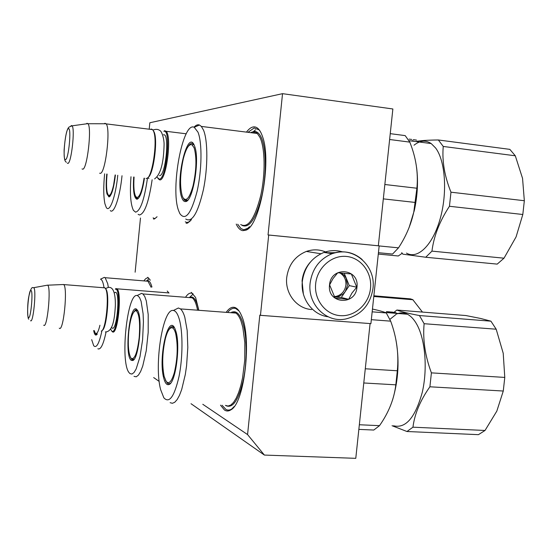 <?xml version="1.0" encoding="UTF-8"?>
<svg xmlns="http://www.w3.org/2000/svg" width="552" height="552" viewBox="0 0 552 552"><rect width="100%" height="100%" fill="white"/><g stroke="black" fill="none" stroke-linecap="round" stroke-linejoin="round"><path stroke-width="0.83" d="M149.247 128.782L149.84 122.751L282.534 93.667L268.037 234.952L268.7 235.035L260.461 315.33L259.82 315.109L247.565 434.576L202.798 404.292M135.136 272.205L140.47 218.026M167.228 291.028L168.995 293.064M226.161 312.356C229.073 308.202 232.006 306.595 234.966 307.526C237.477 308.416 239.699 311.197 241.631 315.875C252.009 338.114 244.536 403.015 230.936 409.812C228.714 411.295 226.575 411.378 224.533 410.06L220.489 405.161M191.309 292.381L195.601 297.466L198.837 310.293M147.729 277.27L150.344 280.223M246.468 132.121C248.773 129.023 251.063 127.284 253.347 126.919C257.191 126.429 260.316 129.851 262.724 137.172C271.825 162.336 259.516 227.258 245.592 230.246L242.79 230.646C240.23 230.26 238.043 228.073 236.221 224.091M191.454 219.599L187.611 223.077L186.058 223.263M157.065 216.75L154.553 218.909L153.484 219.027M131.914 358.786L132.721 359.752M247.565 434.576L264.394 455.069L191.02 403.712M159.197 381.432L153.677 377.568M264.394 455.069L355.778 458.332L370.082 323.569M260.461 315.33L370.909 323.631L379.169 245.875L268.037 234.952M268.7 235.035L379.169 245.875M282.534 93.667L392.865 108.972L378.341 245.771M233.054 312.874L234.276 312.087M253.216 132.977L255.196 131.769M185.748 296.942C187.859 293.83 189.95 292.608 192.02 293.271L192.986 293.761M189.853 221.545L186.907 222.546L185.258 221.828M154.249 218.385L153.104 217.902M233.082 407.893C230.605 410.164 228.211 410.667 225.899 409.398L222.028 405.237M227.672 312.466C230.363 308.975 233.061 307.657 235.766 308.527L239.071 311.011M247.965 132.314L254.141 127.974L258.943 129.775L260.026 131.024M248.987 227.859L243.777 229.798L240.893 228.48L237.726 224.236M143.955 280.892C145.459 278.532 146.922 277.58 148.35 278.035L148.936 278.332M110.621 329.192L111.835 331.117C117.141 335.685 121.578 290.504 115.941 289.193L115.299 289.151L115.948 288.579L116.893 288.799C122.371 291.815 117.673 336.437 112.387 331.773L111.697 331.014M105.487 288.496L106.246 289.586C109.827 295.92 106.508 329.04 102.168 330.406M103.783 287.758L104.694 287.682L105.722 288.951C109.517 295.686 105.756 331.007 101.257 331.096M62.631 284.556L63.694 284.57C68.02 287.537 63.397 332.828 59.264 328.178M46.768 285.294L47.686 285.184C51.377 287.482 47.21 329.385 43.718 325.19M164.593 130.679L166.111 131.3C172.176 136.337 166.2 181.367 159.728 179.89L157.975 178.593M163.84 131.3L163.999 131.279C171.493 129.458 166.269 180.4 159.114 179.11L157.023 177.075M153.132 130.265L154.256 132.294C158.031 141.312 153.201 175.522 147.929 177.53M150.503 129.368L151.241 129.023L152.69 129.637L153.704 131.569C157.865 141.519 151.924 179.421 146.459 178.413L146.066 178.386M104.211 123.758L104.963 123.282L106.163 123.876C110.945 128.816 105.28 174.667 100.105 173.314L99.643 173.204M86.298 123.855L87.043 123.296L87.982 123.731C92.087 127.753 87.03 170.285 82.621 169.16L82.048 168.933M342.771 251.94C336.534 250.015 330.262 250.18 323.955 252.43C311.625 257.625 304.428 267.223 302.358 281.223C300.274 298.363 312.391 314.909 328.088 316.772M370.495 288.399C372.269 272.716 361.098 257.729 346.414 256.438C331.759 254.92 317.221 267.713 315.668 283.714C313.895 299.695 325.514 314.668 340.191 315.647C354.839 316.869 368.936 304.097 370.495 288.399M356.951 287.24C359.669 268.382 330.938 265.726 329.537 284.901C326.936 303.952 355.667 306.208 356.951 287.24M356.751 287.212L351.341 273.971L337.776 272.764L332.946 278.67L329.62 284.894L335.112 298.183L348.671 299.294L351.934 293.071L356.751 287.212L349.271 285.591L344.22 273.261M348.671 299.294L341.308 297.48L349.271 285.591M340.97 272.985L343.896 275.041L346.076 277.96L347.491 285.439L345.297 291.532L343.165 293.981L338.79 296.472L334.36 296.907L341.308 297.48M339.825 272.902C344.207 275.565 346.228 279.629 345.904 285.094C344.986 290.876 341.895 294.602 336.623 296.258L334.174 296.583M327.246 252.699C320.533 249.394 313.57 248.973 306.346 251.436C295.141 256.066 288.606 264.705 286.736 277.352C284.763 293.402 296.769 308.74 311.659 309.541M310.424 262.048C305.684 267.375 302.896 273.647 302.068 280.878L303.365 294.037M335.788 252.637L326.508 252.83M104.017 287.778L103.59 285.239C102.796 281.451 101.761 279.443 100.492 279.202L104.369 277.352L105.149 277.704L107.73 283.742L108.337 287.433M106.074 331.973C103.424 344.462 100.692 350.065 97.863 348.774M101.975 330.613C99.201 343.572 96.441 348.602 93.688 345.704L91.687 339.646M99.926 325.252C98.325 332.007 96.752 334.602 95.213 333.042L94.206 330.544M93.667 330.572C94.282 333.829 95.13 335.312 96.234 335.023L96.835 334.484L96.02 334.353L94.978 332.69M128.782 331.717C130.362 318.297 132.742 311.287 135.923 310.686L136.234 310.79C139.304 313.805 140.284 322.81 139.166 337.824C137.358 352.411 134.805 359.331 131.521 358.586L130.934 358.006C128.437 353.508 127.726 344.745 128.782 331.717M373.863 295.789L410.433 298.873L412.786 299.646L422.452 312.08M138.738 294.754L141.609 293.353L142.906 293.94L144.748 296.465L146.301 300.881L148.205 314.55L148.191 332.387L146.232 350.817L142.733 366.059L140.629 371.496L138.428 375.125L136.24 376.802L134.012 376.367M137.69 295.679L139.525 297.5L141.091 301.233L143.099 313.743L143.423 321.892L142.595 339.853L139.98 356.737L136.165 368.95L134.06 372.476L131.969 374.049L130.01 373.635L129.023 372.586C119.977 361.76 127.222 292.588 137.151 295.527L137.69 295.679M136.372 309.03C129.368 304.587 124.262 356.564 131.321 360.339L132.708 360.511C138.573 359.593 142.789 319.905 137.938 311.004L136.372 309.03M137.448 310.086L135.633 309.81L133.791 311.97M130.472 357.282L132.038 359.711L133.825 359.642M373.794 296.486L412.999 299.75M165.421 338.452C167.401 331.124 169.609 327.557 172.051 327.757C173.466 328.081 174.646 329.923 175.598 333.291C178.082 344.972 177.668 358.041 174.37 372.49C171.693 381.577 168.967 384.544 166.18 381.397L164.165 376.464C161.902 364.913 162.322 352.238 165.421 338.452M419.444 315.551C407.949 313.357 400.421 311.521 396.86 310.038L465.888 315.544L480.84 318.511L490.928 321.174L419.444 315.551L424.122 323.707L496.186 329.206L503.217 353.259L504.776 377.416L503.272 391.03L496.821 411.116L485.022 430.47L478.439 434.666L406.955 431.505L392.058 425.716M490.928 321.174L496.186 329.206M397.84 313.591C401.062 312.446 404.243 312.66 407.383 314.226C410.805 315.972 413.89 319.256 416.643 324.079C425.24 339.08 427.807 368.757 422.218 392.541C415.228 417.678 405.658 428.759 393.507 425.778M485.022 430.47L412.951 427.186L406.955 431.505M412.951 427.186C414.642 413.841 420.293 400.372 429.898 386.793L503.272 391.03M504.776 377.416L431.402 372.869L429.898 386.793M431.402 372.869C425.109 355.978 422.687 339.583 424.122 323.707M395.632 338.417C399.641 359.145 398.613 379.659 392.569 399.945M372.455 309.044C378.996 310.465 383.606 311.77 386.276 312.943L390.671 321.154C396.729 337.52 398.951 354.06 397.323 370.765L395.818 384.827C394.149 398.958 388.712 412.572 379.507 425.668L373.787 430.042L358.848 429.387M386.276 312.943L372.158 311.832M174.239 310.058L178.399 307.988L180.421 308.906C182.112 310.3 183.568 313.074 184.803 317.227L187.176 330.482L187.811 347.505L186.576 365.783L185.299 374.525L181.684 389.56L179.49 395.301L177.151 399.579L174.749 402.27L172.376 403.305L170.113 402.677M179.29 319.222C182.96 331.8 182.891 357.42 179.007 376.567C174.328 396.681 169.264 403.753 163.827 397.778L160.639 389.657C153.911 364.817 162.868 307.768 173.383 310.486C175.715 310.838 177.682 313.75 179.29 319.222M175.998 331.662L175.122 329.102C168.401 311.99 158.031 357.744 163.723 378.01C165.062 383.191 166.835 385.358 169.043 384.509C175.626 382.805 180.525 345.994 175.998 331.662M173.866 327.488L173.859 327.046C172.21 325.839 170.527 326.791 168.795 329.896M394.121 312.26L396.86 310.038M389.884 319.366L396.288 314.254M387.111 311.666L395.108 312.48L396.536 313.15L390.581 312.68L392.617 312.591L391.961 312.335L386.441 311.604M389.919 311.887L388.091 311.832M392.472 312.101L390.823 312.025M396.633 313.322L397.957 313.715L396.619 313.426M363.775 382.978L395.818 384.827M379.507 425.668L359.345 424.75M397.323 370.765L365.286 368.777M371.33 319.677L390.671 321.154M395.011 313.025L393.176 312.432L393.121 312.88M393.997 312.894L393.176 312.432M395.039 312.818L394.024 312.736M397.709 313.777L396.288 313.501M396.881 313.557L396.384 313.446M397.005 313.55L396.536 313.591M397.116 313.729L396.66 313.598M397.481 313.598L397.116 313.501L397.481 313.598M165.434 380.142L167.663 383.578L169.809 383.785L170.23 383.24M115.133 174.97L113.581 185.134C111.642 193.531 109.807 196.753 108.082 194.787L107.26 192.593C106.357 188.253 106.301 182.077 107.081 174.08M122.02 175.729C119.915 197.264 113.912 214.514 110.269 210.602M117.769 175.26C115.665 197.002 109.468 213.548 106.205 207.304L104.901 203.695C103.472 196.602 103.383 186.638 104.632 173.811M106.771 174.046C105.936 182.615 105.998 189.226 106.964 193.89L109.013 196.96C111.697 195.429 113.836 188.108 115.416 174.998M106.929 193.752L106.902 190.599M107.937 194.539L108.841 196.167L109.993 196.312M402.18 253.278L398.282 255.983L394.266 255.597M152.138 179.766C148.785 202.163 144.555 213.9 139.442 214.983L138.117 214.328M147.494 177.944C144.396 199.562 140.422 210.961 135.578 212.147L133.418 210.353C130.555 204.371 129.748 193.159 130.996 176.723M133.688 177.019C132.901 190.447 133.95 197.844 136.848 199.224L137.117 199.21C140.063 197.899 142.499 190.895 144.438 178.206M135.475 196.084L136.654 198.216L138.414 198.389M144.072 178.165C142.174 190.337 139.835 196.788 137.041 197.519L135.723 196.526C134.005 193.207 133.453 186.714 134.074 177.061M398.282 255.983L378.292 254.072M183.319 158.783C185.969 148.605 188.825 143.906 191.896 144.707L194.131 147.812C196.836 157.458 196.471 170.154 193.034 185.886C189.564 198.078 186.238 202.025 183.043 197.726L182.181 195.739C179.71 186.072 180.09 173.756 183.319 158.783M515.306 155.795L509.841 149.364L438.364 139.973L443.249 146.452L515.306 155.795L522.551 178.372L524.338 200.721L522.813 214.493L516.086 236.884L504.01 258.191L497.207 264.111L425.73 257.246L402.836 254.148L401.732 252.637M414.014 145.204C419.996 140.456 425.73 139.911 431.209 143.568L435.604 147.984C445.423 160.887 447.603 193.11 440.041 219.247C432.568 245.488 417.484 259.695 406.465 253.099M504.01 258.191L431.954 251.125L425.73 257.246M431.954 251.125C433.824 236.125 439.654 221.173 449.445 206.275L522.813 214.493M524.338 200.721L450.977 192.193L449.445 206.275M450.977 192.193C444.532 176.247 441.959 161.005 443.249 146.452M416.594 167.601C418.299 181.132 417.56 195.318 414.386 210.16L409.156 227.403M390.25 133.653L405.189 135.613L409.798 142.119C416.001 157.561 418.368 172.935 416.898 188.232L413.821 211.851C411.095 224.429 405.989 236.428 398.503 247.841L392.562 254.058L378.437 252.699M194.014 127.208C195.919 125.104 197.733 124.372 199.465 125.007L201.363 126.422L203.536 130.189C207.945 140.76 207.952 167.622 203.398 189.688C197.885 213.182 191.999 222.96 185.755 219.027M197.995 132.19C202.308 142.733 201.928 170.402 197.036 191.558C191.123 213.852 185.389 221.2 179.835 213.596L178.496 210.374C170.32 188.577 182.677 121.226 194.235 127.291L197.995 132.19M194.545 146.004C187.852 127.353 175.067 180.131 181.718 197.45C182.733 200.404 184.023 201.77 185.582 201.549C192.793 201.908 199.941 159.976 194.787 146.68L194.545 146.004M193.724 144.286L193.717 144.272C192.013 142.513 190.136 143.292 188.101 146.611M182.595 196.822L184.368 200.107L186.39 200.859L187.563 200.335M438.364 139.973C427.365 140.091 419.824 140.622 415.739 141.553M415.076 139.891L413.255 139.656M411.744 139.456L409.115 139.118M415.187 139.911L416.539 140.125L415.187 139.918M411.261 140.974L412.986 140.663M383.323 198.872L415.366 202.46M398.503 247.841L379.155 245.944M416.898 188.232L384.847 184.506M389.629 139.504L409.798 142.119M415.711 140.035L414.862 139.891M415.711 140.015L414.869 139.877M416.056 140.049L415.677 139.987L416.056 140.049M114.305 292.795L115.637 292.284C120.426 293.45 116.658 331.862 112.139 328.04L111.587 327.446M30.553 320.677C33.223 324.038 36.611 289.22 33.762 287.661L33.092 287.792C31.823 286.585 30.374 289.627 28.732 296.914C27.048 305.891 27.538 319.435 28.801 319.153M28.483 317.469C30.664 320.167 33.41 291.352 31.05 290.483C28.863 288.33 26.227 316.137 28.483 317.469M163.495 134.819C170.009 132.632 165.648 176.592 159.459 175.605M67.296 163.116L67.806 163.364C71.208 164.144 75.272 128.733 72.084 125.821L71.436 125.539L70.849 126.008M65.481 159.583C68.579 160.032 71.746 126.974 68.434 128.706C65.336 128.92 62.3 160.653 65.481 159.583M362.174 259.55C353.308 251.967 343.275 250.015 332.083 253.692C319.553 258.985 312.239 268.755 310.127 283.01C307.305 304.476 326.653 323.465 346.07 318.897C361.387 314.916 370.351 304.787 372.959 288.496C376.167 265.643 353.328 245.488 332.083 253.692L323.955 252.43M151.075 287.233L147.97 281.223L146.735 280.761C148.798 279.967 150.51 281.975 151.869 286.778L151.938 287.026M197.582 310.203C196.284 303.565 194.483 299.439 192.179 297.811L191.213 297.335M192.786 294.43L189.722 297.224L192.275 297.066C195.028 298.156 197.154 302.565 198.651 310.279M225.43 405.403L228.066 406.037L230.798 405.037L233.53 402.408L236.173 398.213L238.623 392.575L240.782 385.689L242.569 377.803L244.75 360.228L244.826 342.502L242.804 327.295L240.989 321.009C239.52 317.076 237.829 314.44 235.904 313.087L233.379 312.135L230.777 312.701M231.971 312.253C235.89 310.576 239.278 313.398 242.121 320.719L242.245 321.057C246.847 333.649 247.537 358.593 243.66 378.451C238.94 399.482 233.103 408.577 226.147 405.741M395.135 312.818L395.073 313.253M231.115 312.729L231.688 312.391C231.667 311.687 233.068 311.914 235.904 313.087L180.421 308.906M137.738 198.334L137.117 199.21M240.686 224.54C247.979 228.521 254.631 218.985 260.641 195.925C265.567 174.26 265.139 147.784 259.882 137.262L257.315 133.494C255.286 131.576 253.092 131.3 250.725 132.659M255.528 129.817L253.327 131.68C256.225 130.914 258.743 132.597 260.896 136.724L261.027 136.993C266.285 147.481 266.795 173.68 261.979 195.429C256.107 218.613 249.469 228.604 242.073 225.402M192.965 144.603L193.69 144.244M187.521 200.362L186.949 199.907M251.188 132.721L252.692 131.893M234.269 406.431L230.936 409.812M249.538 226.693L245.592 230.246M191.054 220.069L187.611 223.077M168.933 292.933L116.893 288.799M106.246 289.586L105.722 288.951M104.963 287.854L63.694 284.57M47.686 285.184L63.632 284.515M33.092 287.792L47.631 285.136M186.231 133.798L166.111 131.3M163.999 131.279L164.758 130.658M154.256 132.294L153.704 131.569M152.69 129.637L106.163 123.876M87.982 123.731L106.081 123.758M66.309 162.281C65.453 161.108 64.011 161.909 64.115 149.854C65.164 136.689 66.792 129.099 69 127.084L72.084 125.821L87.906 123.634M338.19 296.638L336.623 296.258M320.898 253.747L306.346 251.436M148.909 178.551L147.784 177.689M154.608 178.889C162.06 173.487 163.675 157.872 164.047 145.873C164.489 139.677 161.888 131.19 159.838 130.507C158.017 129.14 155.733 128.995 153.001 130.058M105.515 288.523L108.116 287.482C113.029 286.398 115.568 292.905 115.354 305.573C114.719 316.675 113.408 331.89 105.356 331.952M146.735 280.761L148.964 278.788M105.149 277.704L147.97 281.223M97.028 334.422L96.02 334.353M97.345 334.001L96.096 333.553M189.722 297.224L191.578 297.307L192.179 297.811L142.906 293.94M135.923 310.686L137.634 310.403M133.57 359.8L132.031 359.704M373.801 296.403L412.786 299.646M137.151 295.527L141.609 293.353M133.398 359.876L132.708 360.511M134.046 359.38L132.376 358.848M174.273 327.474L172.051 327.757M385.096 312.466L396.17 313.336M397.357 313.432L407.383 314.226M392.617 312.591L392.555 313.053M395.156 312.811L395.101 313.253M173.383 310.486L178.399 307.988M169.809 383.785L169.043 384.509M169.961 383.702L167.663 383.578M109.634 196.443L109.013 196.96M110.014 196.291L108.841 196.167M110.324 195.898L109.151 195.449M138.393 198.403L136.654 198.216M193.918 144.617L191.896 144.707M414.386 210.16L414.034 210.823M414.152 211.202L413.821 211.851M408.991 140.677L431.209 143.568M253.327 131.68C253.423 130.969 254.748 131.576 257.315 133.494L201.363 126.422M194.235 127.291L199.465 125.007M186.39 200.859L185.582 201.549M187.425 200.431L184.368 200.107"/></g></svg>
